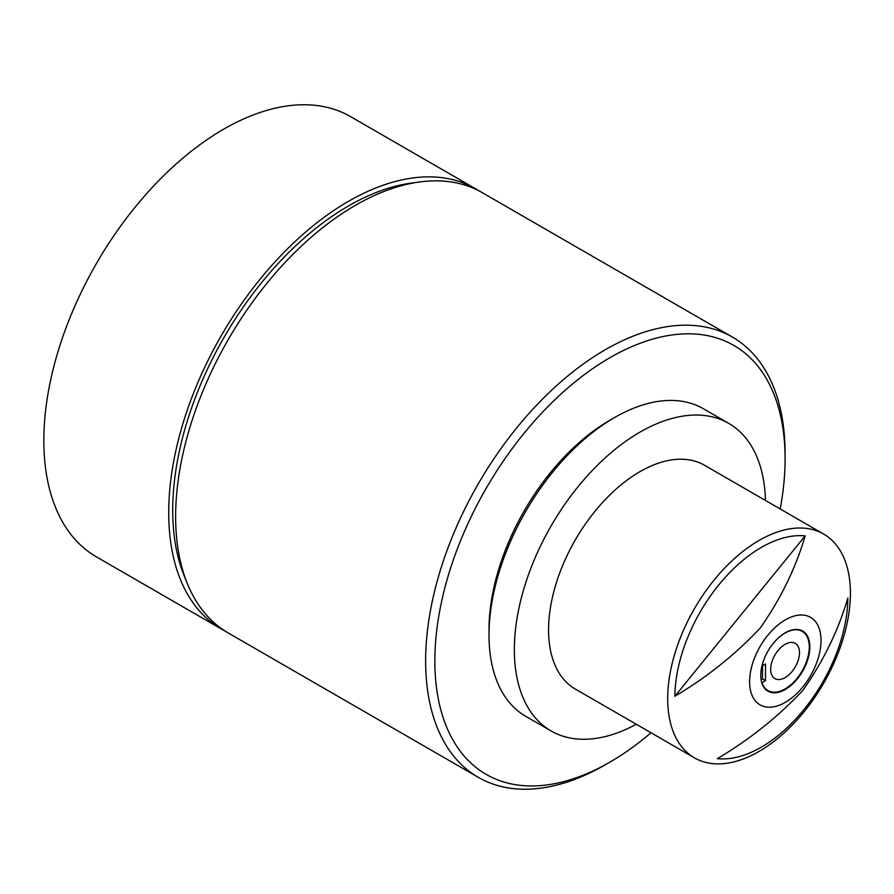 <?xml version="1.0" encoding="UTF-8"?>
<svg xmlns="http://www.w3.org/2000/svg" width="894" height="894" viewBox="0 0 894 894"><rect width="100%" height="100%" fill="white"/><g stroke="black" fill="none" stroke-linecap="round" stroke-linejoin="round"><path stroke-width="1.34" d="M489.007 635.042L489.007 629.722A171.078 98.776 -60 0 1 554.436 467.853A171.078 98.776 -60 0 1 609.965 420.191L614.58 417.532A177.593 102.531 120 0 0 556.928 467.003A177.593 102.531 120 0 0 489.007 635.042A177.593 102.531 120 0 0 505.3 697.063A177.593 102.531 120 0 0 525.784 716.34L551.129 730.968A177.593 102.531 120 0 0 636.249 724.241M765.454 500.45A177.593 102.531 120 0 0 749.206 442.642A177.593 102.531 120 0 0 728.722 423.365A177.593 102.531 120 0 0 563.902 505.646A177.593 102.531 120 0 0 530.645 711.702A177.593 102.531 120 0 0 551.129 730.968M806.679 634.829A34.71 20.037 120 0 0 802.667 631.063A34.71 20.037 120 0 0 770.46 647.133A34.71 20.037 120 0 0 763.968 687.397A34.71 20.037 120 0 0 767.968 691.163A34.71 20.037 120 0 0 800.175 675.093A34.71 20.037 120 0 0 806.679 634.829M809.282 646.809A34.71 20.037 120 0 0 809.282 646.608A34.71 20.037 120 0 0 806.097 634.494A34.71 20.037 120 0 0 802.376 630.896M847.836 597.997C838.371 630.326 823.396 661.113 802.913 690.336C777.869 716.954 749.34 739.729 717.334 758.648A122.299 70.615 120 0 0 803.952 709.579A122.299 70.615 120 0 0 847.836 597.997M754.234 699.376A50.511 29.156 120 0 0 802.913 686.849A50.511 29.156 120 0 0 816.401 622.85A50.511 29.156 120 0 0 767.722 635.377A50.511 29.156 120 0 0 754.234 699.376M679.541 743.819A129.205 74.593 120 0 0 694.448 757.844A129.205 74.593 120 0 0 814.356 697.979A129.205 74.593 120 0 0 838.561 548.078A129.205 74.593 120 0 0 823.653 534.053A129.205 74.593 120 0 0 703.746 593.918A129.205 74.593 120 0 0 679.541 743.819M823.653 534.053L704.528 465.271A129.205 74.593 120 0 0 584.62 525.136A129.205 74.593 120 0 0 560.415 675.037A129.205 74.593 120 0 0 575.323 689.062L694.448 757.844M780.216 508.977A247.649 142.984 120 0 0 785.088 458.778A247.649 142.984 120 0 0 609.976 357.667A247.649 142.984 120 0 0 434.853 660.979A247.649 142.984 120 0 0 609.976 762.09L605.361 764.75A254.175 146.75 -60 0 1 478.279 777.333A254.175 146.75 -60 0 1 439.323 573.669A254.175 146.75 -60 0 1 605.361 349.688A254.175 146.75 -60 0 1 732.443 337.094A254.175 146.75 -60 0 1 785.088 453.448A254.175 146.75 -60 0 1 785.077 456.141M732.443 337.094L482.447 192.758A254.175 146.75 120 0 0 419.487 181.985L411.151 183.125A248.532 143.487 120 0 0 348.448 205.966A248.532 143.487 120 0 0 184.276 576.071L187.461 583.86A254.175 146.75 120 0 0 228.272 632.997L478.279 777.333M419.487 181.985A254.175 146.75 120 0 0 355.365 205.352A254.175 146.75 120 0 0 187.461 583.86M785.088 677.607A20.361 11.756 120 0 0 798.398 659.66A20.361 11.756 120 0 0 795.269 643.345A20.361 11.756 120 0 0 785.088 644.351A20.361 11.756 120 0 0 771.779 662.298A20.361 11.756 120 0 0 774.908 678.613A20.361 11.756 120 0 0 785.088 677.607M478.938 190.847A254.175 146.75 120 0 0 475.53 188.768L350.649 116.667A254.175 146.75 120 0 0 223.556 129.25A254.175 146.75 120 0 0 57.518 353.231A254.175 146.75 120 0 0 96.474 556.906L221.366 629.007A254.175 146.75 120 0 0 224.863 630.918M475.53 188.768A254.175 146.75 120 0 0 348.448 201.351A254.175 146.75 120 0 0 182.398 425.332A254.175 146.75 120 0 0 221.366 629.007M785.088 633.041A34.218 19.757 120 0 0 761.99 665.996L765.499 663.974L765.499 680.602L761.99 682.625A34.218 19.757 120 0 0 785.088 688.916L785.088 688.916A34.218 19.757 120 0 0 809.282 647.01A34.218 19.757 120 0 0 785.088 633.041M784.742 689.118L784.742 689.118A34.71 20.037 120 0 1 767.678 690.995M761.107 679.686L762.515 678.87L765.499 680.602M762.515 665.706L762.515 678.87M605.372 764.739A254.175 146.75 -60 0 1 605.361 764.75L609.976 762.079A247.649 142.984 120 0 0 609.976 762.079A247.649 142.984 120 0 0 651.011 732.756M674.881 696.247C706.819 677.339 735.27 654.598 760.235 628.013C780.708 598.857 795.682 568.148 805.148 535.886A122.299 70.615 120 0 0 674.881 696.247L805.148 535.886M728.722 423.365L703.377 408.737A177.593 102.531 120 0 0 614.58 417.532M785.088 458.778L785.088 453.448"/></g></svg>
